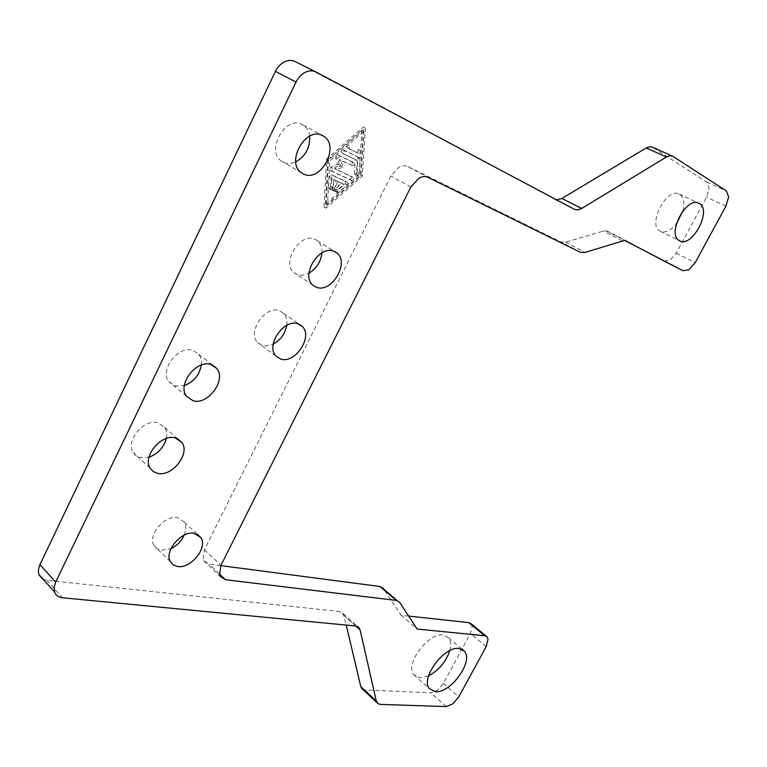 <?xml version="1.0" encoding="UTF-8"?>
<svg xmlns="http://www.w3.org/2000/svg" width="767" height="767" viewBox="0 0 767 767"><rect width="100%" height="100%" fill="white"/><g stroke="black" fill="none" stroke-linecap="round" stroke-linejoin="round"><path stroke-width="0.58" stroke-dasharray="3.83 2.88" d="M682.966 210.887C684.912 202.843 683.896 197.359 679.907 194.425L679.063 193.993C666.235 187.388 647.08 225.268 660.147 231.174L660.521 231.375C665.382 233.13 670.636 230.685 676.293 224.022M449.778 650.627C451.284 645.085 450.891 640.819 448.59 637.837L443.038 635.057C428.178 632.42 404.535 664.558 413.835 674.787L420.019 677.884L428.58 675.861M664.203 261.106L670.195 260.08L676.216 253.168L706.522 197.177L709.13 188.107L706.762 182.105L652.477 147.216M220.791 565.624L209.017 564.081L203.754 560.735L203.111 559.296L204.425 549.728L390.844 175.998L398.821 167.311C402.157 165.557 405.197 165.317 407.939 166.592L560.993 241.969L565.567 242.171L605.182 230.522L625.019 240.454M362.225 688.996L364.91 689.936L430.862 692.86L437.535 690.195L443.431 683.292L470.401 633.456L472.194 626.131L471.216 623.839M42.588 578.96L46.758 580.283L339.484 611.51L343.108 613.514L346.243 625.086M556.612 199.88L295.362 61.648L316.148 72.069M309.695 136.143C308.967 131.004 306.723 127.264 302.975 124.935L302.102 124.465C285.19 114.992 265.248 151.463 281.834 161.367L283.723 162.422C287.452 164.013 291.46 163.85 295.736 161.914M184.147 535.165C186.256 530.093 186.333 525.75 184.358 522.116L177.503 517.62C164.819 514.743 147.523 535.193 153.946 545.548L156.401 548.491L160.61 550.361L170.945 548.693M166.247 438.523C167.129 434.247 166.631 430.584 164.723 427.516L157.714 422.722C143.851 418.648 125.385 440.881 133.065 452.463L135.701 455.55L139.335 457.477L148.99 457.228M321.939 252.88C322.188 247.53 320.654 243.475 317.337 240.694L314.758 239.208C300.031 232.161 281.077 262.736 293.991 272.611L297.318 274.586C300.932 275.823 304.806 275.353 308.948 273.186M286.791 325.323C287.433 320.194 286.312 316.148 283.426 313.166L279.476 310.769C265.392 304.969 246.773 332.245 257.741 342.6L262.362 345.486L264.519 345.907L269.198 345.581L273.205 344.115M201.309 365.063C201.769 360.749 200.896 357.134 198.672 354.229L192.766 350.327C178.327 345.179 159.344 369.915 168.798 381.592L175.432 386.117L184.348 385.628M331.929 188.145L332.169 190.111L334.201 189.161L337.969 181.501L341.9 183.284L335.591 188.855L335.304 191.501L336.799 191.242L345.188 183.84L345.466 181.175L331.258 174.694L329.129 176.563L328.554 187.579L329.024 188.711L331.277 186.927L331.718 178.682L335.697 180.475L331.929 188.145L333.885 189.286L337.662 181.606L333.683 179.814L333.242 188.068L330.98 189.852L330.51 188.72L331.095 177.685L333.223 175.825L347.432 182.306L347.154 184.972L338.755 192.383L337.259 192.642L337.547 189.986L343.865 184.416L339.925 182.632L336.157 190.302L334.124 191.251L333.885 189.286M335.697 180.475L337.662 181.606M331.718 178.682L333.683 179.814M341.9 183.284L343.865 184.416M337.969 181.501L339.925 182.632M349.1 144.953C347.183 145.231 346.655 146.257 347.509 148.021L356.377 152.307C358.275 152.019 358.803 151.003 357.949 149.258L359.953 150.342C360.797 152.087 360.269 153.103 358.371 153.4L349.503 149.114C348.649 147.341 349.177 146.315 351.094 146.037M363.922 131.099L361.036 175.461L327.48 205.096L329.8 160.897L363.922 131.099L361.909 130.035L359.061 174.358L361.036 175.461M359.061 174.358L325.544 203.936L327.48 205.096M325.544 203.936L327.825 159.785L329.8 160.897M327.825 159.785L361.909 130.035M365.456 127.984L362.312 176.055L325.985 208.145L328.468 160.274L365.456 127.984L363.443 126.929L326.483 159.162L324.038 206.985L360.337 174.953L363.443 126.929M360.337 174.953L362.312 176.055M324.038 206.985L325.985 208.145M326.483 159.162L328.468 160.274M358.016 157.858L357.432 156.621L343.434 149.901C341.516 150.179 340.979 151.204 341.833 152.969L355.274 159.392L354.412 173.121L354.91 174.282L357.086 172.498L358.016 157.858L360.001 158.951L359.061 173.601L356.876 175.394L356.387 174.234L357.259 160.485L343.817 154.062C342.974 152.297 343.511 151.272 345.428 150.994L359.416 157.714L360.001 158.951M355.274 159.392L357.259 160.485M352.293 165.72L341.257 160.524L342.907 167.005L336.694 169.823L353.002 177.369C353.788 179.075 353.251 180.082 351.401 180.36L331.986 171.453L332.686 168.443L339.436 165.394L337.643 158.347L339.733 155.969L353.894 162.681C354.709 164.416 354.181 165.432 352.293 165.72L350.318 164.617C352.197 164.33 352.724 163.323 351.909 161.588L337.748 154.867L335.658 157.245L337.461 164.282L330.711 167.321L330.021 170.332L349.426 179.248C351.286 178.96 351.823 177.963 351.037 176.247L334.719 168.711L340.922 165.893L339.282 159.421L350.318 164.617M339.282 159.421L341.257 160.524M340.922 165.893L342.907 167.005M334.719 168.711L336.694 169.823M337.461 164.282L339.436 165.394M408.667 616.074L401.074 615.239L383.059 588.107M401.074 615.239L417.162 629.065M676.216 253.168L695.161 262.678M706.762 182.105L726.359 190.945M607.196 231.059L626.495 240.896M565.567 242.171L584.962 252.448M407.939 166.592L428.101 177.398M204.425 549.728L220.934 565.327M443.431 683.292L458.819 696.848M364.91 689.936L380.384 704.413M343.971 615.47L355.735 625.997M46.758 580.283L62.434 597.761M554.512 199.267L574.358 209.314M334.201 189.161L336.157 190.302M331.277 186.927L333.242 188.068M328.554 187.579L330.51 188.72M329.129 176.563L331.095 177.685M331.258 174.694L333.223 175.825M345.351 181.117L347.317 182.239M345.188 183.84L347.154 184.972M336.799 191.242L338.755 192.383M335.591 188.855L337.547 189.986M347.576 148.06L349.57 149.143M357.901 149.229L359.896 150.313M356.377 152.307L358.371 153.4M357.432 156.621L359.416 157.714M357.086 172.498L359.061 173.601M354.412 173.121L356.387 174.234M341.909 153.007L343.894 154.109M343.434 149.901L345.428 150.994M350.931 176.199L352.906 177.311M349.426 179.248L351.401 180.36M330.136 170.389L332.101 171.511M330.711 167.321L332.686 168.443M335.658 157.245L337.643 158.347M337.748 154.867L339.733 155.969M351.832 161.54L353.817 162.642M673.033 156.41L652.87 147.446M355.658 625.997L339.484 611.51M446.193 706.58L430.862 692.86M486.192 646.562L470.401 633.456M399.741 602.44L383.385 588.538M219.285 573.86L209.017 564.081M410.901 187.004L390.844 175.998M580.398 252.285L560.993 241.969M622.296 240.752L602.872 230.829M725.946 206.122L706.522 197.177M679.063 193.993L698.641 203.111M413.835 674.787L429.367 688.651M607.119 231.02L626.534 240.905M486.22 636.188L487.093 636.917M343.108 613.514L357.758 626.62M554.637 199.334L574.416 209.343M302.975 124.935L322.552 135.644M184.358 522.116L197.301 534.244M164.723 427.516L177.532 438.676M317.337 240.694L334.843 251.71M283.426 313.166L299.389 324.364M198.672 354.229L212.574 365.15M332.169 190.111L334.124 191.251M329.024 188.711L330.98 189.852M345.466 181.175L347.432 182.306M335.304 191.501L337.259 192.642M347.509 148.021L349.503 149.114M357.949 149.258L359.953 150.342M357.499 156.66L359.483 157.753M354.91 174.282L356.876 175.394M341.833 152.969L343.817 154.062M351.037 176.247L353.002 177.369M330.021 170.332L331.986 171.453M351.909 161.588L353.894 162.681M186.486 396.261L168.798 381.592M276.062 356.147L257.741 342.6M312.994 285.247L293.991 272.611M150.064 468.062L133.065 452.463M170.332 561.645L153.946 545.548M301.728 172.997L281.834 161.367M383.155 588.222L399.511 602.124M203.754 560.735L220.187 576.41M448.59 637.837L462.386 649.515M660.521 231.375L679.763 240.867"/><path stroke-width="1.15" d="M679.389 240.675C666.427 234.827 685.928 196.553 698.641 203.111L699.475 203.533C712.15 210.254 692.179 247.866 679.763 240.867L679.389 240.675M435.512 691.69L429.367 688.651C420.182 678.507 444.074 645.996 458.877 648.47L464.39 651.202C473.891 661.039 450.833 693.378 435.512 691.69M295.362 61.648L294.979 61.456C291.709 59.96 288.21 60.085 284.48 61.83C280.607 63.786 277.577 66.978 275.401 71.398L39.596 565.384L38.417 569.833L38.561 573.275L39.146 575.116L42.588 578.96M296.024 82.059C298.248 77.572 301.316 74.322 305.218 72.309C308.976 70.526 312.495 70.382 315.764 71.877L574.483 209.381L577.791 209.899L581.693 208.451L666.418 156.995L670.003 155.711L673.033 156.41L726.359 190.945L728.65 196.966L725.946 206.122L695.161 262.678L689.092 269.677L683.081 270.732L624.606 240.416L584.962 252.448L580.398 252.285L428.101 177.398C425.369 176.132 422.329 176.391 418.974 178.193L410.901 187.004L220.934 565.327L219.554 574.962L220.187 576.41L225.44 579.718L396.366 600.436L399.741 602.44L417.162 629.065L484.686 635.728L487.093 636.917L488.042 639.199L486.192 646.562L458.819 696.848L452.875 703.828L446.193 706.58L380.384 704.413L377.709 703.502L376.29 701.105L360.107 629.918L358.563 627.185L355.658 625.997L62.434 597.761C58.743 597.349 56.202 595.643 54.812 592.642L54.112 587.321L55.675 582.076L296.024 82.059L275.401 71.398M383.059 588.107L379.991 586.506L220.791 565.624M486.22 636.188L471.216 623.839L468.79 622.631L408.667 616.074M652.477 147.216L649.822 146.727L646.236 147.973L561.856 198.471L556.612 199.88M295.736 161.914C305.515 156.247 310.175 147.657 309.695 136.143M322.38 135.558L323.252 136.027C340.653 145.231 321.057 182.958 303.617 174.051L301.728 172.997C285.171 163.103 305.487 126.085 322.38 135.558M170.945 548.693C176.947 545.692 181.348 541.186 184.147 535.165M194.185 533.286L201.031 537.744C207.819 547.849 190.782 568.903 177.685 566.525L173.304 564.963L170.332 561.645C163.965 551.291 181.482 530.515 194.185 533.286M148.99 457.228C157.935 453.824 163.687 447.592 166.247 438.523M175.049 437.842L182.047 442.607C190.274 453.901 172.086 476.959 157.714 473.412L153.227 471.561L150.064 468.062C142.432 456.461 161.156 433.863 175.049 437.842M308.948 273.186C316.56 268.546 320.884 261.777 321.939 252.88M334.096 251.375L336.675 252.861C350.145 262.276 331.459 293.723 316.311 287.213L312.994 285.247C300.127 275.382 319.398 244.376 334.096 251.375M273.205 344.115C280.655 339.954 285.18 333.693 286.791 325.323M298.123 323.856L302.064 326.243C313.54 336.205 295.19 364.287 280.674 359.014L276.062 356.147C265.142 345.802 284.049 318.123 298.123 323.856M184.348 385.628C193.783 381.803 199.43 374.948 201.309 365.063M210.791 364.507L216.687 368.39C226.764 379.703 208.078 405.388 193.121 400.767L186.486 396.261C177.081 384.564 196.333 359.435 210.791 364.507M625.019 240.454L664.203 261.106M346.243 625.086L360.778 686.58L362.225 688.996M676.293 224.022L682.966 210.887M428.58 675.861C438.887 670.224 445.953 661.816 449.778 650.627M379.991 586.506L396.366 600.436M468.79 622.631L484.686 635.728M355.735 625.997L360.107 629.918M646.236 147.973L666.418 156.995M581.693 208.451L561.856 198.471M55.675 582.076L39.942 564.637M376.29 701.105L360.778 686.58M225.44 579.718L219.285 573.86M683.023 270.703L664.107 261.058M357.758 626.62L359.263 627.962M322.552 135.644L323.252 136.027M197.301 534.244L201.031 537.744M177.532 438.676L182.047 442.607M334.843 251.71L336.675 252.861M299.389 324.364L302.064 326.243M212.574 365.15L216.687 368.39M652.046 147.024L672.208 155.998M38.916 574.521L54.582 592.047M361.449 688.152L376.942 702.668M664.174 261.087L683.081 270.732M294.979 61.456L315.764 71.877M462.386 649.515L464.39 651.202"/></g></svg>
